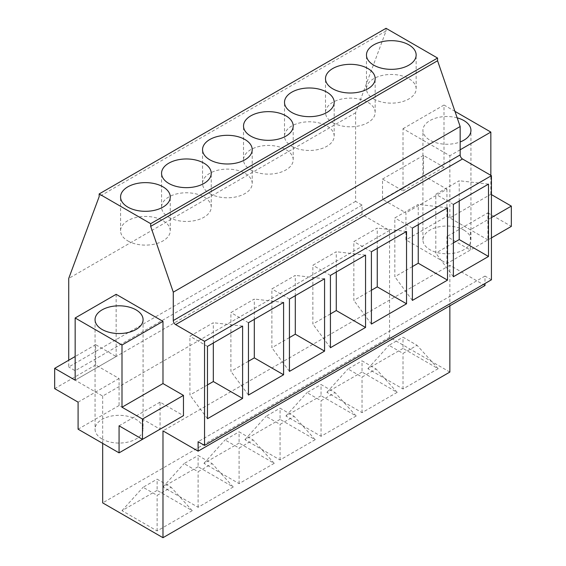 <?xml version="1.0" encoding="UTF-8"?>
<svg xmlns="http://www.w3.org/2000/svg" width="566" height="566" viewBox="0 0 566 566"><rect width="100%" height="100%" fill="white"/><g stroke="black" fill="none" stroke-linecap="round" stroke-linejoin="round"><path stroke-width="0.42" stroke-dasharray="2.83 2.12" d="M491.43 279.788L484.991 276.074L484.991 283.509M484.991 285.533L449.857 265.256L449.857 305.817M449.857 372.067L389.557 337.251L389.557 230.44L362.042 214.549L362.042 205.09L355.597 201.369L355.597 112.804L386.04 31.003L386.04 28.3M446.935 263.565L446.935 236.524L470.353 250.045L470.353 229.761L449.857 217.931L449.857 155.735L403.02 128.694L403.02 190.891L382.531 179.061L382.531 199.338L405.949 212.858L405.949 239.906L446.935 263.565L487.913 239.906L487.913 212.858L446.935 236.524M355.597 201.369L68.719 367.001L68.719 360.238M355.597 112.804L68.719 278.437M389.557 337.251L102.672 502.884M403.02 348.408L367.893 368.692L403.02 388.969L438.148 368.692L403.02 348.408L403.02 337.195L417.057 345.295L403.02 353.403L388.983 345.295L403.02 337.195M362.042 372.067L326.907 392.351L362.042 412.635L397.169 392.351L362.042 372.067L362.042 360.853L376.079 368.961L362.042 377.062L347.998 368.961L362.042 360.853M321.056 395.733L285.929 416.01L321.056 436.294L356.184 416.01L321.056 395.733L321.056 384.519L335.093 392.62L321.056 400.728L307.02 392.62L321.056 384.519M280.071 419.392L244.944 439.676L280.071 459.953L315.198 439.676L280.071 419.392L280.071 408.178L294.108 416.286L280.071 424.387L266.034 416.286L280.071 408.178M239.093 443.058L203.958 463.335L239.093 483.619L274.22 463.335L239.093 443.058L239.093 431.837L253.129 439.945L239.093 448.046L225.049 439.945L239.093 431.837M198.107 466.717L162.98 487.001L198.107 507.278L233.234 487.001L198.107 466.717L198.107 455.503L212.144 463.604L198.107 471.711L184.07 463.604L198.107 455.503M157.122 490.375L121.994 510.659L157.122 530.936L192.249 510.659L157.122 490.375L157.122 479.161L171.158 487.269L157.122 495.37L143.085 487.269L157.122 479.161M484.991 276.074L198.107 441.699M449.857 265.256L162.98 430.882M386.04 31.003L99.163 196.635M362.042 205.09L75.158 370.716L68.719 367.001M362.042 214.549L75.158 380.182L75.158 370.716M389.557 230.44L102.672 396.066L75.158 380.182L116.143 356.516L95.647 344.687L95.647 364.971L119.065 378.491L119.065 405.532L160.051 429.191L160.051 402.15L183.469 415.67M102.672 443.39L102.672 396.066M116.143 294.32L116.143 356.516M438.148 368.692L417.057 345.295M403.02 388.969L403.02 353.403M367.893 368.692L388.983 345.295M453.373 242.941L435.806 253.087L435.806 194.272L459.224 180.745L459.224 201.029M488.5 184.127L459.224 180.745M453.373 204.411L435.806 194.272M453.373 276.746L435.806 253.087M373.751 98.944A24.84 14.341 0 0 0 400.82 102.057A24.84 14.341 0 0 0 416.152 88.805A24.84 14.341 0 0 0 408.878 78.667A24.84 14.341 0 0 0 381.809 75.554A24.84 14.341 0 0 0 366.471 88.805A24.84 14.341 0 0 0 373.751 98.944M397.169 392.351L376.079 368.961M362.042 412.635L362.042 377.062M326.907 392.351L347.998 368.961M412.388 266.607L394.827 276.746L394.827 217.931L418.246 204.411L418.246 224.688M447.515 207.793L418.246 204.411M412.388 228.07L394.827 217.931M412.388 300.412L394.827 276.746M332.766 122.61A24.84 14.341 0 0 0 359.835 125.716A24.84 14.341 0 0 0 375.166 112.464A24.84 14.341 0 0 0 367.893 102.326A24.84 14.341 0 0 0 340.824 99.22A24.84 14.341 0 0 0 325.492 112.464A24.84 14.341 0 0 0 332.766 122.61M356.184 416.01L335.093 392.62M321.056 436.294L321.056 400.728M285.929 416.01L307.02 392.62M371.409 290.266L353.842 300.412L353.842 241.59L377.26 228.07L377.26 248.354M406.537 231.452L377.26 228.07M371.409 251.736L353.842 241.59M371.409 324.07L353.842 300.412M291.78 146.269A24.84 14.341 0 0 0 318.849 149.382A24.84 14.341 0 0 0 334.188 136.13A24.84 14.341 0 0 0 326.907 125.992A24.84 14.341 0 0 0 299.839 122.879A24.84 14.341 0 0 0 284.507 136.13A24.84 14.341 0 0 0 291.78 146.269M315.198 439.676L294.108 416.286M280.071 459.953L280.071 424.387M244.944 439.676L266.034 416.286M330.424 313.932L312.856 324.07L312.856 265.256L336.275 251.736L336.275 272.013M365.551 255.11L336.275 251.736M330.424 275.394L312.856 265.256M330.424 347.729L312.856 324.07M250.802 169.927A24.84 14.341 0 0 0 277.871 173.04A24.84 14.341 0 0 0 293.202 159.789A24.84 14.341 0 0 0 285.929 149.65A24.84 14.341 0 0 0 258.86 146.537A24.84 14.341 0 0 0 243.522 159.789A24.84 14.341 0 0 0 250.802 169.927M274.22 463.335L253.129 439.945M239.093 483.619L239.093 448.046M203.958 463.335L225.049 439.945M289.438 337.591L271.878 347.729L271.878 288.915L295.296 275.394L295.296 295.671M324.566 278.776L295.296 275.394M289.438 299.053L271.878 288.915M289.438 371.395L271.878 347.729M209.816 193.593A24.84 14.341 0 0 0 236.885 196.699A24.84 14.341 0 0 0 252.217 183.455A24.84 14.341 0 0 0 244.944 173.309A24.84 14.341 0 0 0 217.875 170.203A24.84 14.341 0 0 0 202.543 183.455A24.84 14.341 0 0 0 209.816 193.593M233.234 487.001L212.144 463.604M198.107 507.278L198.107 471.711M162.98 487.001L184.07 463.604M248.46 361.25L230.893 371.395L230.893 312.574L254.311 299.053L254.311 319.337M283.587 302.435L254.311 299.053M248.46 322.719L230.893 312.574M248.46 395.054L230.893 371.395M168.831 217.252A24.84 14.341 0 0 0 195.9 220.365A24.84 14.341 0 0 0 211.238 207.114A24.84 14.341 0 0 0 203.958 196.975A24.84 14.341 0 0 0 176.889 193.862A24.84 14.341 0 0 0 161.558 207.114A24.84 14.341 0 0 0 168.831 217.252M192.249 510.659L171.158 487.269M157.122 530.936L157.122 495.37M121.994 510.659L143.085 487.269M207.474 384.915L189.907 395.054L189.907 336.239L213.325 322.719L213.325 342.996M242.602 326.094L213.325 322.719M207.474 346.378L189.907 336.239M207.474 418.713L189.907 395.054M127.852 240.918A24.84 14.341 0 0 0 154.921 244.024A24.84 14.341 0 0 0 170.253 230.772A24.84 14.341 0 0 0 162.98 220.634A24.84 14.341 0 0 0 135.911 217.528A24.84 14.341 0 0 0 120.572 230.772A24.84 14.341 0 0 0 127.852 240.918M454.951 111.353L444.006 105.028L444.006 167.232L423.517 155.395L423.517 175.679L446.935 189.2L405.949 212.858M446.935 189.2L446.935 216.24L405.949 239.906M423.517 175.679L382.531 199.338M423.517 155.395L382.531 179.061M444.006 167.232L403.02 190.891M444.006 105.028L403.02 128.694M491.43 194.605L490.842 194.272L449.857 217.931M490.842 194.272L490.842 175.34M460.165 149.785L449.857 155.735M491.43 217.592L470.353 229.761M491.43 237.876L470.353 250.045M487.913 212.858L511.331 226.379M446.935 216.24L487.913 239.906M463.908 230.1A24.013 13.86 180 0 1 470.947 239.906A24.013 13.86 180 0 1 456.118 252.712A24.013 13.86 180 0 1 429.955 249.705A24.013 13.86 180 0 1 422.922 239.906A24.013 13.86 180 0 1 437.744 227.093A24.013 13.86 180 0 1 463.908 230.1M457.179 117.848A24.013 13.86 0 0 0 422.922 130.385A24.013 13.86 0 0 0 429.955 140.184A24.013 13.86 0 0 0 460.165 141.953M119.065 405.532L78.087 429.191M119.065 378.491L78.087 402.15M95.647 364.971L54.669 388.63M95.647 344.687L75.158 356.516M160.051 402.15L119.065 425.816M102.092 438.997A24.013 13.86 180 0 1 95.053 429.191A24.013 13.86 180 0 1 109.882 416.385A24.013 13.86 180 0 1 136.045 419.392A24.013 13.86 180 0 1 143.078 429.191A24.013 13.86 180 0 1 128.256 442.004A24.013 13.86 180 0 1 102.092 438.997M416.152 88.805L416.152 55.001M366.471 88.805L366.471 55.001M375.166 112.464L375.166 78.667M325.492 112.464L325.492 78.667M334.188 136.13L334.188 102.326M284.507 136.13L284.507 102.326M293.202 159.789L293.202 125.985M243.522 159.789L243.522 125.985M252.217 183.455L252.217 149.65M202.543 183.455L202.543 149.65M211.238 207.114L211.238 173.309M161.558 207.114L161.558 173.309M170.253 230.772L170.253 196.975M120.572 230.772L120.572 196.975M470.947 239.906L470.947 130.385M422.922 239.906L422.922 130.385M143.078 319.677L143.078 429.191M95.053 319.677L95.053 429.191"/><path stroke-width="0.85" d="M204.545 445.421L491.43 279.788L491.43 175.679L462.507 158.982A3.311 1.91 60 0 1 460.165 154.921L173.281 320.554A3.311 1.91 -120 0 0 175.623 324.608L204.545 341.305L204.545 445.421L198.107 441.699L198.107 451.166L162.98 430.882L162.98 537.7L102.672 502.884L102.672 443.39M484.991 283.509L484.991 285.533L198.107 451.166M449.857 305.817L449.857 372.067L162.98 537.7M68.719 360.238L68.719 278.437L99.163 196.635L99.163 193.933L386.04 28.3L437.568 58.043L437.568 60.753L460.165 126.529L460.165 154.921M99.163 193.933L150.683 223.676L150.683 226.379L173.281 292.162L173.281 320.554M437.568 58.043L150.683 223.676M373.751 65.147A24.84 14.341 180 0 1 366.471 55.001A24.84 14.341 180 0 1 381.809 41.757A24.84 14.341 180 0 1 408.878 44.863A24.84 14.341 180 0 1 416.152 55.001A24.84 14.341 180 0 1 400.82 68.253A24.84 14.341 180 0 1 373.751 65.147M332.766 88.805A24.84 14.341 180 0 1 325.492 78.667A24.84 14.341 180 0 1 340.824 65.415A24.84 14.341 180 0 1 367.893 68.521A24.84 14.341 180 0 1 375.166 78.667A24.84 14.341 180 0 1 359.835 91.911A24.84 14.341 180 0 1 332.766 88.805M291.78 112.464A24.84 14.341 180 0 1 284.507 102.326A24.84 14.341 180 0 1 299.839 89.074A24.84 14.341 180 0 1 326.907 92.187A24.84 14.341 180 0 1 334.188 102.326A24.84 14.341 180 0 1 318.849 115.577A24.84 14.341 180 0 1 291.78 112.464M250.802 136.13A24.84 14.341 180 0 1 243.522 125.985A24.84 14.341 180 0 1 258.86 112.74A24.84 14.341 180 0 1 285.929 115.846A24.84 14.341 180 0 1 293.202 125.985A24.84 14.341 180 0 1 277.871 139.236A24.84 14.341 180 0 1 250.802 136.13M209.816 159.789A24.84 14.341 180 0 1 202.543 149.65A24.84 14.341 180 0 1 217.875 136.399A24.84 14.341 180 0 1 244.944 139.512A24.84 14.341 180 0 1 252.217 149.65A24.84 14.341 180 0 1 236.885 162.902A24.84 14.341 180 0 1 209.816 159.789M168.831 183.448A24.84 14.341 180 0 1 161.558 173.309A24.84 14.341 180 0 1 176.889 160.058A24.84 14.341 180 0 1 203.958 163.171A24.84 14.341 180 0 1 211.238 173.309A24.84 14.341 180 0 1 195.9 186.561A24.84 14.341 180 0 1 168.831 183.448M127.852 207.114A24.84 14.341 180 0 1 120.572 196.975A24.84 14.341 180 0 1 135.911 183.724A24.84 14.341 180 0 1 162.98 186.83A24.84 14.341 180 0 1 170.253 196.975A24.84 14.341 180 0 1 154.921 210.219A24.84 14.341 180 0 1 127.852 207.114M491.43 175.679L204.545 341.305M488.5 184.127L488.5 256.469L453.373 276.746L453.373 204.411L488.5 184.127M447.515 207.793L447.515 280.128L412.388 300.412L412.388 228.07L447.515 207.793M406.537 231.452L406.537 303.786L371.409 324.07L371.409 251.736L406.537 231.452M365.551 255.11L365.551 327.452L330.424 347.729L330.424 275.394L365.551 255.11M324.566 278.776L324.566 351.111L289.438 371.395L289.438 299.053L324.566 278.776M283.587 302.435L283.587 374.77L248.46 395.054L248.46 322.719L283.587 302.435M242.602 326.094L242.602 398.436L207.474 418.713L207.474 346.378L242.602 326.094M460.165 126.529L173.281 292.162M437.568 60.753L150.683 226.379M142.483 439.336L183.469 415.67L183.469 395.393L162.98 383.564L162.98 321.368L116.143 294.32L75.158 317.986L75.158 380.182L54.669 368.353L54.669 388.63L78.087 402.15L78.087 429.191L119.065 452.857L119.065 425.816L142.483 439.336L142.483 419.052L121.994 407.223L121.994 345.027L75.158 317.986M160.051 429.191L119.065 452.857M459.224 201.029L459.224 239.567L453.373 242.941M488.5 256.469L459.224 239.567M418.246 224.688L418.246 263.225L412.388 266.607M447.515 280.128L418.246 263.225M377.26 248.354L377.26 286.884L371.409 290.266M406.537 303.786L377.26 286.884M336.275 272.013L336.275 310.55L330.424 313.932M365.551 327.452L336.275 310.55M295.296 295.671L295.296 334.209L289.438 337.591M324.566 351.111L295.296 334.209M254.311 319.337L254.311 357.875L248.46 361.25M283.587 374.77L254.311 357.875M213.325 342.996L213.325 381.534L207.474 384.915M242.602 398.436L213.325 381.534M490.842 175.34L490.842 132.076L460.165 149.785M491.43 237.876L511.331 226.379L511.331 206.102L491.43 217.592M511.331 206.102L491.43 194.605M490.842 132.076L454.951 111.353M460.165 141.953A24.013 13.86 0 0 0 470.947 130.385A24.013 13.86 0 0 0 463.908 120.579A24.013 13.86 0 0 0 457.179 117.848M75.158 356.516L54.669 368.353M162.98 321.368L121.994 345.027M162.98 383.564L121.994 407.223M183.469 395.393L142.483 419.052M136.045 309.871A24.013 13.86 0 0 0 109.882 306.864A24.013 13.86 0 0 0 95.053 319.677A24.013 13.86 0 0 0 102.092 329.476A24.013 13.86 0 0 0 128.256 332.483A24.013 13.86 0 0 0 143.078 319.677A24.013 13.86 0 0 0 136.045 309.871M462.507 158.982L175.623 324.608"/></g></svg>
